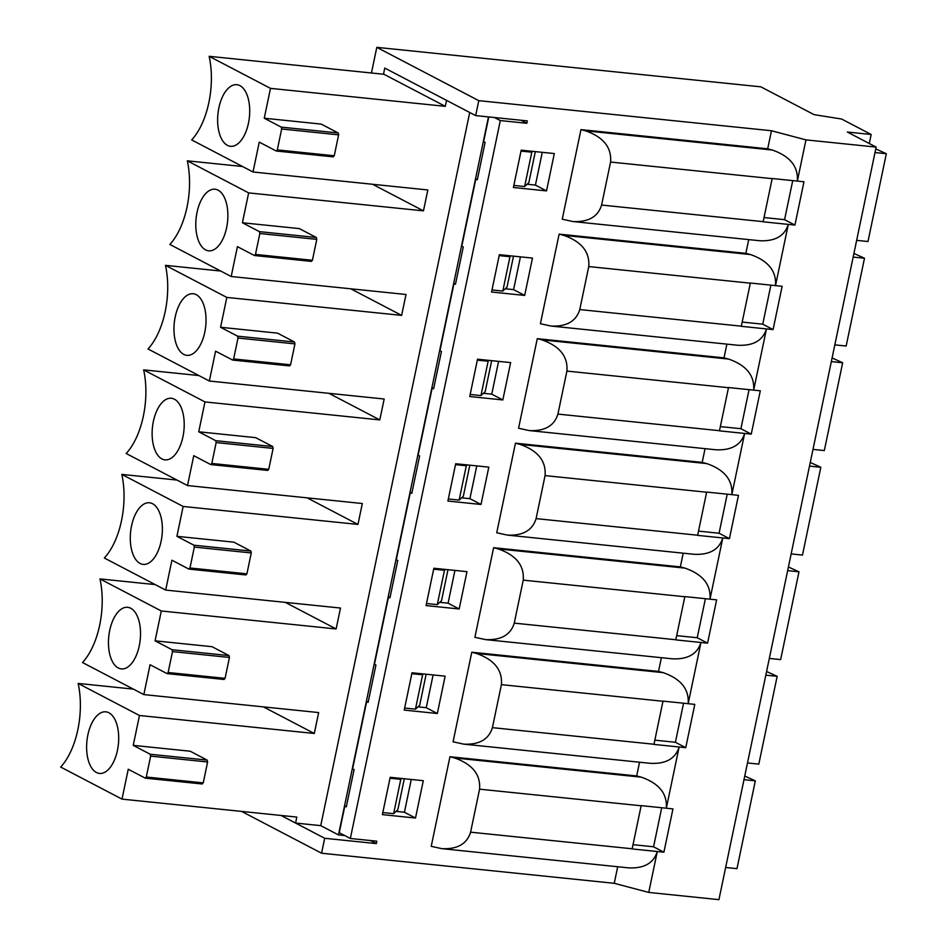 <?xml version="1.0" encoding="UTF-8"?>
<svg xmlns="http://www.w3.org/2000/svg" width="947" height="947" viewBox="0 0 947 947"><rect width="100%" height="100%" fill="white"/><g stroke="black" fill="none" stroke-linecap="round" stroke-linejoin="round"><path stroke-width="1.42" d="M415.496 818.03L423.297 780.695L390.188 777.298L382.387 814.621L415.496 818.03L404.416 812.23L411.258 779.464M871.169 134.486L841.599 119.026L814.077 114.646L760.867 86.84L376.799 47.35L478.78 100.654L475.666 115.593L527.313 120.896L526.816 123.288L500.324 120.565L350.343 838.474L376.835 841.196L376.338 843.588L324.691 838.284L321.566 853.211L614.248 883.302L648.742 892.429L718.927 899.65L876.141 147.093L847.328 132.035L871.169 134.486L869.275 143.506M478.78 100.654L771.462 130.745L805.956 139.884L797.35 181.09L803.967 181.777L794.924 225.078L788.295 224.392L775.51 285.615L782.127 286.29L773.083 329.592L766.466 328.917L753.67 390.128L760.299 390.815L751.255 434.117L744.626 433.43L731.842 494.654L738.459 495.34L729.415 538.642L722.798 537.955L710.001 599.179L716.63 599.853L707.575 643.155L700.958 642.48L688.173 703.692L694.79 704.379L685.746 747.68L679.117 747.005L666.333 808.217L672.95 808.904L663.906 852.205L657.289 851.519L648.742 892.429M454.536 757.967L641.273 777.156C659.017 783.323 667.375 793.681 666.333 808.217L641.166 805.637A24.148 12.335 -84.1 0 1 641.143 805.779L632.158 848.784A24.148 12.335 -84.1 0 1 632.123 848.938L657.289 851.519C653.631 863.143 644.078 868.588 628.619 867.866L441.882 848.666L431.228 846.334L449.943 756.748L454.536 757.967C472.364 764.17 480.709 774.575 479.573 789.171L470.588 832.176C466.989 843.884 457.425 849.376 441.882 848.666M633.01 844.677L653.56 846.796L661.716 807.744M663.906 852.205L653.56 846.796M350.343 838.474L339.263 832.685L344.815 806.11L346.294 806.88L354.095 769.544L352.615 768.775L366.655 701.585L368.253 701.751M417.923 706.853L426.245 707.717L433.099 674.939M366.655 701.585L368.134 702.354L375.923 665.031L374.456 664.249L388.483 597.06L390.093 597.226M439.763 602.339L448.085 603.192L454.927 570.414M388.483 597.06L389.963 597.841L397.764 560.506L396.284 559.736L410.323 492.547L411.933 492.7M461.591 497.814L469.913 498.667L476.767 465.9M410.323 492.547L411.803 493.316L419.604 455.981L418.124 455.211L432.163 388.021L433.762 388.187M483.432 393.289L491.753 394.141L498.596 361.375M432.163 388.021L433.631 388.791L441.432 351.467L439.953 350.686L453.992 283.496L455.602 283.662M505.26 288.764L513.594 289.628L520.436 256.85M453.992 283.496L455.471 284.266L463.272 246.942L461.793 246.173L475.832 178.971L477.43 179.137M527.1 184.251L535.422 185.103L542.276 152.337M475.832 178.971L477.312 179.752L485.101 142.417L483.633 141.648L488.794 116.943M344.815 806.11L346.424 806.276M396.083 811.378L404.416 812.23M494.512 117.523L500.324 120.565M270.487 88.367L264.249 118.233L281.247 127.123L281.673 128.993L277.305 149.898L276.252 151.011L259.253 142.121L253.015 171.987L191.685 139.919A61.934 31.618 -84.1 0 0 209.157 56.311L270.487 88.367L445.303 106.336L446.546 100.37L384.766 68.077L383.488 74.233L384.766 68.077L475.666 115.593M376.799 47.35L371.449 72.99M241.603 811.413L321.566 853.211M122.009 799.114L60.667 767.058A61.934 31.618 -84.1 0 0 78.139 683.438L139.469 715.494L133.231 745.36L150.23 754.25L150.656 756.12L146.288 777.025L145.246 778.138L128.247 769.248L122.009 799.114L296.813 817.083L295.571 823.061L281.046 815.462L324.691 838.284M445.126 676.182L412.016 672.772L404.227 710.096L437.336 713.505L445.126 676.182M488.806 467.131L455.696 463.734L447.895 501.058L481.005 504.467L488.806 467.131M532.474 258.093L499.365 254.684L491.564 292.019L524.674 295.417L532.474 258.093M639.545 762.217L636.68 775.948L449.943 756.748M471.784 652.223L453.068 741.809L463.722 744.141L650.447 763.341C665.907 764.063 675.471 758.618 679.117 746.994L653.963 744.413A24.148 12.335 -84.1 0 0 653.986 744.259L662.971 701.265A24.148 12.335 -84.1 0 0 663.007 701.111L688.173 703.692C689.203 689.156 680.857 678.798 663.113 672.642L658.508 671.423L471.784 652.223L476.377 653.442C494.204 659.645 502.549 670.05 501.401 684.645L492.416 727.651C488.83 739.358 479.265 744.863 463.722 744.141M661.385 657.692L658.508 671.423M493.612 547.697L474.897 637.295L485.551 639.616L672.287 658.816C687.747 659.538 697.3 654.093 700.958 642.48L675.791 639.888A24.148 12.335 -84.1 0 0 675.827 639.746L684.811 596.74A24.148 12.335 -84.1 0 0 684.835 596.586L710.001 599.179C711.043 584.63 702.686 574.284 684.941 568.117L680.348 566.898L493.612 547.697L498.217 548.917C516.044 555.131 524.378 565.525 523.241 580.132L514.257 623.126C510.67 634.845 501.093 640.338 485.551 639.616M683.213 553.178L680.348 566.898M515.452 443.184L496.737 532.77L507.391 535.102L694.127 554.303C709.575 555.025 719.14 549.58 722.798 537.955L697.631 535.375A24.148 12.335 -84.1 0 0 697.667 535.221L706.64 492.215A24.148 12.335 -84.1 0 0 706.675 492.073L731.842 494.654C732.871 480.105 724.526 469.759 706.782 463.592L702.189 462.385L515.452 443.184L520.045 444.403C537.872 450.606 546.218 461.011 545.07 475.607L536.097 518.613C532.498 530.32 522.933 535.813 507.391 535.102M705.053 448.653L702.189 462.385M537.28 338.659L518.565 428.245L529.231 430.577L715.956 449.778C731.415 450.5 740.968 445.054 744.626 433.43L719.471 430.849A24.148 12.335 -84.1 0 0 719.495 430.696L728.48 387.702A24.148 12.335 -84.1 0 0 728.515 387.548L753.67 390.128C754.712 375.592 746.354 365.234 728.622 359.079L724.017 357.859L537.28 338.659L541.885 339.878C559.713 346.081 568.058 356.486 566.91 371.082L557.925 414.088C554.338 425.795 544.774 431.299 529.231 430.577M726.882 344.128L724.017 357.859M559.121 234.134L540.406 323.732L551.059 326.052L737.796 345.253C753.256 345.975 762.808 340.529 766.466 328.917L741.3 326.324A24.148 12.335 -84.1 0 0 741.335 326.182L750.32 283.177A24.148 12.335 -84.1 0 0 750.344 283.023L775.51 285.615C776.552 271.067 768.195 260.721 750.45 254.554L745.857 253.334L559.121 234.134L563.725 235.353C581.553 241.568 589.886 251.961 588.75 266.569L579.765 309.562C576.167 321.282 566.602 326.774 551.059 326.052M748.722 239.615L745.857 253.334M580.961 129.621L562.246 219.207L572.899 221.539L759.624 240.727C775.084 241.461 784.649 236.004 788.295 224.392L763.14 221.811A24.148 12.335 -84.1 0 0 763.164 221.657L772.148 178.652A24.148 12.335 -84.1 0 0 772.184 178.498L797.35 181.09C798.38 166.542 790.035 156.196 772.29 150.028L767.686 148.809L580.961 129.621L585.554 130.84C603.381 137.043 611.726 147.448 610.578 162.044L601.594 205.049C598.007 216.756 588.442 222.249 572.899 221.539M771.462 130.745L767.686 148.809M617.704 866.742L614.248 883.302M554.315 153.568L521.205 150.171L513.404 187.494L546.514 190.903L554.315 153.568M510.634 362.606L477.525 359.209L469.736 396.533L502.833 399.942L510.634 362.606M466.966 571.657L433.856 568.247L426.055 605.583L459.165 608.98L466.966 571.657M805.956 139.884L876.141 147.093M437.336 713.505L426.245 707.717M654.851 740.163L675.4 742.27L683.556 703.219M685.746 747.68L675.4 742.27M641.273 777.156L636.68 775.948M459.165 608.98L448.085 603.192M676.679 635.638L697.229 637.745L705.397 598.705M707.575 643.155L697.229 637.745M481.005 504.467L469.913 498.667M698.519 531.113L719.069 533.232L727.225 494.18M729.415 538.642L719.069 533.232M502.833 399.942L491.753 394.141M720.359 426.6L740.909 428.707L749.065 389.655M751.255 434.117L740.909 428.707M524.674 295.417L513.594 289.628M742.188 322.075L762.737 324.182L770.894 285.142M773.083 329.592L762.737 324.182M546.514 190.903L535.422 185.103M764.028 217.55L784.578 219.668L792.734 180.617M794.924 225.078L784.578 219.668M370.526 840.557L376.338 843.588M521.004 120.245L526.816 123.288M404.31 778.742L397.835 809.756L393.621 813.662L382.825 812.55M426.15 674.228L419.675 705.231L415.449 709.149L404.653 708.036M447.99 569.703L441.503 600.718L437.289 604.624L426.493 603.511M469.819 465.178L463.343 496.192L459.117 500.099L448.322 498.986M491.659 360.665L485.184 391.667L480.958 395.574L470.162 394.473M513.499 256.14L507.012 287.142L502.798 291.06L492.002 289.948M535.327 151.615L528.852 182.629L524.626 186.535L513.83 185.423M488.474 116.907L338.47 834.923L320.737 825.642L295.571 823.061M344.779 835.562L338.47 834.923M150.23 754.25L207.18 760.098L190.181 751.22L133.231 745.36M469.724 112.48L320.737 825.642M281.247 127.123L338.197 132.971L321.199 124.093L264.249 118.233M253.015 171.987L427.831 189.956L423.463 210.861L248.647 192.892L242.408 222.758L259.407 231.636L259.833 233.518L255.465 254.423L254.423 255.524L237.425 246.646L231.186 276.512L406.003 294.481L401.635 315.387L226.818 297.417L220.58 327.271L237.579 336.161L238.005 338.043L233.637 358.949L232.583 360.049L215.585 351.171L209.346 381.025L384.162 399.007L379.794 419.912L204.978 401.93L198.74 431.796L215.738 440.686L216.165 442.557L211.797 463.462L210.743 464.575L193.756 455.685L187.506 485.551L362.322 503.52L357.954 524.425L183.15 506.456L176.911 536.322L193.898 545.2L194.324 547.082L189.968 567.987L188.915 569.1L171.916 560.21L165.678 590.076L340.494 608.045L336.126 628.95L161.31 610.981L155.071 640.835L172.07 649.725L172.496 651.607L168.128 672.512L167.074 673.613L150.076 664.735L143.837 694.589L318.654 712.57L314.286 733.475L139.469 715.494M259.407 231.636L316.357 237.496L299.359 228.606L242.408 222.758M237.579 336.161L294.517 342.021L277.518 333.131L220.58 327.271M215.738 440.686L272.689 446.534L255.69 437.656L198.74 431.796M193.898 545.2L250.848 551.059L233.85 542.169L176.911 536.322M172.07 649.725L229.008 655.584L212.021 646.694L155.071 640.835M263.432 706.888L314.286 733.475M285.272 602.363L336.126 628.95M307.112 497.85L357.954 524.425M328.94 393.325L379.794 419.912M350.781 288.799L401.635 315.387M372.609 184.286L423.463 210.861M209.157 56.311L383.961 74.28L445.303 106.336M227.434 145.364A30.967 15.815 95.9 0 1 218.627 109.13A30.967 15.815 95.9 0 1 238.549 85.064A30.967 15.815 95.9 0 1 249.404 117.12A30.967 15.815 95.9 0 1 232.252 146.3A30.967 15.815 95.9 0 1 227.434 145.364M338.197 132.971L338.624 134.853L281.673 128.993M338.624 134.853L334.255 155.758L277.305 149.898M334.255 155.758L333.202 156.859L276.252 151.011M532.711 151.354L531.8 152.195L524.626 186.535M531.8 152.195L521.004 151.082M231.186 276.512L169.844 244.444A61.934 31.618 -84.1 0 0 187.317 160.824L242.539 166.506M187.317 160.824L248.647 192.892M205.594 249.89A30.967 15.815 95.9 0 1 196.787 213.655A30.967 15.815 95.9 0 1 216.709 189.578A30.967 15.815 95.9 0 1 227.564 221.634A30.967 15.815 95.9 0 1 210.423 250.813A30.967 15.815 95.9 0 1 205.594 249.89M316.357 237.496L316.783 239.378L259.833 233.518M316.783 239.378L312.415 260.283L255.465 254.423M312.415 260.283L311.362 261.384L254.423 255.524M510.883 255.868L509.971 256.72L502.798 291.06M509.971 256.72L499.176 255.607M209.346 381.025L148.016 348.97A61.934 31.618 -84.1 0 0 165.476 265.349L220.698 271.031M165.476 265.349L226.818 297.417M183.765 354.403A30.967 15.815 95.9 0 1 174.958 318.18A30.967 15.815 95.9 0 1 194.881 294.103A30.967 15.815 95.9 0 1 205.724 326.159A30.967 15.815 95.9 0 1 188.583 355.338A30.967 15.815 95.9 0 1 183.765 354.403M294.517 342.021L294.943 343.891L238.005 338.043M294.943 343.891L290.575 364.796L233.637 358.949M290.575 364.796L289.533 365.909L232.583 360.049M489.043 360.393L488.131 361.233L480.958 395.574M488.131 361.233L477.335 360.132M187.506 485.551L126.176 453.495A61.934 31.618 -84.1 0 0 143.648 369.875L198.858 375.545M143.648 369.875L204.978 401.93M161.925 458.928A30.967 15.815 95.9 0 1 153.118 422.693A30.967 15.815 95.9 0 1 173.041 398.628A30.967 15.815 95.9 0 1 183.896 430.684A30.967 15.815 95.9 0 1 166.743 459.863A30.967 15.815 95.9 0 1 161.925 458.928M272.689 446.534L273.115 448.416L216.165 442.557M273.115 448.416L268.747 469.321L211.797 463.462M268.747 469.321L267.693 470.422L210.743 464.575M467.214 464.918L466.303 465.758L459.117 500.099M466.303 465.758L455.507 464.646M165.678 590.076L104.336 558.008A61.934 31.618 -84.1 0 0 121.808 474.4L177.03 480.07M121.808 474.4L183.15 506.456M140.085 563.453A30.967 15.815 95.9 0 1 131.278 527.219A30.967 15.815 95.9 0 1 151.212 503.141A30.967 15.815 95.9 0 1 162.055 535.197A30.967 15.815 95.9 0 1 144.915 564.376A30.967 15.815 95.9 0 1 140.085 563.453M250.848 551.059L251.275 552.941L194.324 547.082M251.275 552.941L246.907 573.846L189.968 567.987M246.907 573.846L245.853 574.947L188.915 569.1M445.374 569.431L444.463 570.283L437.289 604.624M444.463 570.283L433.667 569.171M143.837 694.589L82.507 662.533A61.934 31.618 -84.1 0 0 99.968 578.913L155.19 584.595M99.968 578.913L161.31 610.981M118.257 667.966A30.967 15.815 95.9 0 1 109.45 631.744A30.967 15.815 95.9 0 1 129.372 607.666A30.967 15.815 95.9 0 1 140.215 639.722A30.967 15.815 95.9 0 1 123.074 668.902A30.967 15.815 95.9 0 1 118.257 667.966M229.008 655.584L229.446 657.455L172.496 651.607M229.446 657.455L225.078 678.36L168.128 672.512M225.078 678.36L224.025 679.473L167.074 673.613M423.534 673.956L422.622 674.797L415.449 709.149M422.622 674.797L411.827 673.696M78.139 683.438L133.361 689.108M96.416 772.492A30.967 15.815 95.9 0 1 87.609 736.257A30.967 15.815 95.9 0 1 107.532 712.191A30.967 15.815 95.9 0 1 118.387 744.247A30.967 15.815 95.9 0 1 101.246 773.427A30.967 15.815 95.9 0 1 96.416 772.492M207.18 760.098L207.606 761.98L150.656 756.12M207.606 761.98L203.238 782.885L146.288 777.025M203.238 782.885L202.185 783.986L145.246 778.138M401.706 778.481L400.794 779.322L393.621 813.662M400.794 779.322L389.998 778.209M875.762 148.904L886.333 153.722L875.004 152.55M856.668 240.349L867.985 241.521L886.333 153.722M853.934 253.429L864.493 258.235L853.176 257.075M834.828 344.874L846.156 346.034L864.493 258.235M832.093 357.954L842.664 362.76L831.336 361.6M812.988 449.399L824.316 450.559L842.664 362.76M810.265 462.467L820.824 467.285L809.496 466.113M791.159 553.912L802.476 555.084L820.824 467.285M788.425 566.993L798.984 571.799L787.667 570.639M769.319 658.437L780.648 659.597L798.984 571.799M766.585 671.518L777.156 676.324L765.827 675.164M747.491 762.962L758.807 764.122L777.156 676.324M744.756 776.031L755.315 780.849L743.987 779.677M725.651 867.476L736.979 868.648L755.315 780.849M470.588 832.176L632.158 848.784M479.573 789.171L641.143 805.779M492.416 727.651L653.986 744.259M501.401 684.645L662.971 701.265M514.257 623.126L675.827 639.746M523.241 580.132L684.811 596.74M536.097 518.613L697.667 535.221M545.07 475.607L706.64 492.215M557.925 414.088L719.495 430.696M566.91 371.082L728.48 387.702M579.765 309.562L741.335 326.182M588.75 266.569L750.32 283.177M601.594 205.049L763.164 221.657M610.578 162.044L772.148 178.652M585.554 130.84L772.29 150.028M563.725 235.353L750.45 254.554M541.885 339.878L728.622 359.079M520.045 444.403L706.782 463.592M498.217 548.917L684.941 568.117M476.377 653.442L663.113 672.642"/></g></svg>
